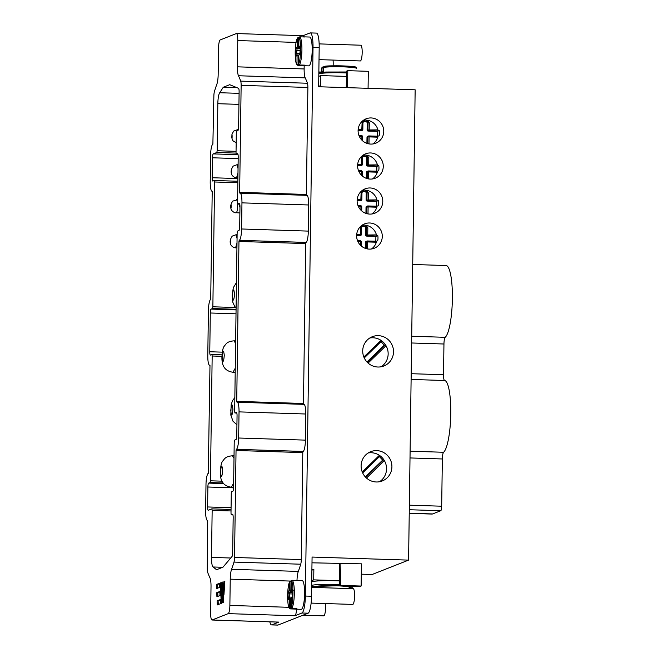 <?xml version="1.0" encoding="UTF-8"?>
<svg xmlns="http://www.w3.org/2000/svg" width="658" height="658" viewBox="0 0 658 658"><rect width="100%" height="100%" fill="white"/><g stroke="black" fill="none" stroke-linecap="round" stroke-linejoin="round"><path stroke-width="0.99" d="M372.93 143.954A13.111 12.79 68.5 0 0 377.824 137.177L377.881 136.222L368.932 135.943M367.024 121.327A1.571 1.538 -111.5 0 1 368.052 122.84L367.197 123.186A1.571 1.538 68.5 0 0 365.675 121.566L363.619 121.5L364.483 121.162L364.713 120.077A13.111 12.79 68.5 0 0 363.89 120.143L363.989 121.228L367.024 121.327L367.575 120.258A13.111 12.79 68.5 0 1 377.931 129.865L377.955 131L379.238 130.49A13.111 12.79 68.5 0 1 379.164 135.721L377.889 136.222L368.916 135.935L369.097 136.897L377.824 137.177M358.092 130.605A13.111 12.79 68.5 0 0 375.734 143.214A13.111 12.79 68.5 0 0 383.754 131.419A13.111 12.79 68.5 0 0 366.111 118.81A13.111 12.79 68.5 0 0 358.092 130.605M372.436 178.968A13.111 12.79 68.5 0 0 377.338 172.19L377.388 171.236L368.447 170.957L368.612 171.911L377.338 172.19M366.531 156.333A1.571 1.538 -111.5 0 1 367.567 157.854L366.703 158.191A1.571 1.538 68.5 0 0 365.19 156.579L363.134 156.514L363.989 156.176L364.228 155.082A13.111 12.79 68.5 0 0 363.405 155.156L363.504 156.242L366.531 156.333L367.09 155.272A13.111 12.79 68.5 0 1 377.437 164.87L377.462 166.013L378.753 165.503A13.111 12.79 68.5 0 1 378.679 170.726L377.396 171.236L368.406 170.948A1.053 1.02 68.5 0 0 367.37 171.968L367.271 178.639M357.598 165.619A13.111 12.79 68.5 0 0 375.241 178.219A13.111 12.79 68.5 0 0 383.269 166.433A13.111 12.79 68.5 0 0 365.626 153.824A13.111 12.79 68.5 0 0 357.598 165.619M381.105 366.777A15.734 15.348 68.5 0 0 385.999 345.68L385.432 344.767A15.734 15.348 68.5 0 0 381.854 340.959L380.99 340.342A15.734 15.348 68.5 0 0 369.763 338.015M362.714 350.854A15.734 15.348 68.5 0 0 383.894 365.98A15.734 15.348 68.5 0 0 393.517 351.824A15.734 15.348 68.5 0 0 372.346 336.699A15.734 15.348 68.5 0 0 362.714 350.854M379.501 481.738A15.734 15.348 68.5 0 0 384.387 460.641L383.828 459.736A15.734 15.348 68.5 0 0 380.25 455.928L379.378 455.311A15.734 15.348 68.5 0 0 368.159 452.984M361.11 465.815A15.734 15.348 68.5 0 0 382.29 480.94A15.734 15.348 68.5 0 0 391.913 466.793A15.734 15.348 68.5 0 0 370.742 451.668A15.734 15.348 68.5 0 0 361.11 465.815M371.457 248.987A13.111 12.79 68.5 0 0 376.36 242.21L376.409 241.264L367.452 240.976L367.633 241.938L376.36 242.21M365.56 226.36A1.571 1.538 -111.5 0 1 366.588 227.882L365.725 228.219A1.571 1.538 68.5 0 0 364.211 226.599L362.155 226.533L363.019 226.196L363.249 225.11A13.111 12.79 68.5 0 0 362.426 225.176L362.525 226.262L365.56 226.36L366.111 225.291A13.111 12.79 68.5 0 1 376.458 234.898L376.483 236.033L377.774 235.531A13.111 12.79 68.5 0 1 377.7 240.754L376.409 241.264M356.62 235.638A13.111 12.79 68.5 0 0 374.27 248.247A13.111 12.79 68.5 0 0 382.29 236.452A13.111 12.79 68.5 0 0 364.647 223.852A13.111 12.79 68.5 0 0 356.62 235.638M371.951 213.982A13.111 12.79 68.5 0 0 376.845 207.204L376.902 206.25L367.954 205.962L368.118 206.925L376.845 207.204M366.045 191.346A1.571 1.538 -111.5 0 1 367.074 192.868L366.218 193.205A1.571 1.538 68.5 0 0 364.696 191.593L362.648 191.527L363.504 191.182L363.734 190.096A13.111 12.79 68.5 0 0 362.92 190.162L363.01 191.248L366.045 191.346L366.596 190.285A13.111 12.79 68.5 0 1 376.952 199.884L376.976 201.027L378.26 200.517A13.111 12.79 68.5 0 1 378.194 205.74L376.911 206.242L367.921 205.962A1.053 1.02 68.5 0 0 366.876 206.974L366.786 213.644M357.113 200.632A13.111 12.79 68.5 0 0 374.756 213.233A13.111 12.79 68.5 0 0 382.783 201.447A13.111 12.79 68.5 0 0 365.132 188.838A13.111 12.79 68.5 0 0 357.113 200.632M319.023 59.631L360.321 60.947A7.871 1.596 -88.2 0 0 360.461 60.923A7.871 1.596 -88.2 0 0 362.171 52.788A7.871 1.596 -88.2 0 0 360.823 45.213L319.146 43.897M303.034 615.189L323.744 615.847A7.871 1.596 -88.2 0 0 323.884 615.822A7.871 1.596 -88.2 0 0 325.447 603.55M311.119 603.098L352.729 604.414A7.871 1.596 -88.2 0 0 352.869 604.389A7.871 1.596 -88.2 0 0 354.588 596.255A7.871 1.596 -88.2 0 0 353.231 588.688L311.653 587.364M291.066 598.945L289.479 599.463L289.364 607.614L290.589 608.913L295.722 609.069A14.427 2.928 -88.2 0 0 296.051 609.176L301.191 609.341A14.427 2.928 -88.2 0 0 301.446 609.292A14.427 2.928 -88.2 0 0 304.588 594.388A14.427 2.928 -88.2 0 0 302.104 580.504L296.972 580.34A14.427 2.928 -88.2 0 0 296.709 580.389A14.427 2.928 -88.2 0 0 296.635 580.422M296.051 609.176A14.427 2.928 -88.2 0 0 296.314 609.127A14.427 2.928 -88.2 0 0 296.906 608.609L291.774 608.444L290.976 606.98L291.091 598.681M291.412 580.759L290.005 581.368L289.726 582.149L289.61 590.3L292.678 590.777L291.223 589.667L292.119 590.752M299.003 37.292L297.597 37.901C294.397 42.556 294.406 64.221 297.613 65.241L298.181 65.438L298.321 55.469L297.071 55.988L296.955 64.147L298.181 65.438L303.313 65.603A14.427 2.928 -88.2 0 0 303.642 65.71L308.775 65.866A14.427 2.928 -88.2 0 0 309.03 65.825A14.427 2.928 -88.2 0 0 312.172 50.913A14.427 2.928 -88.2 0 0 309.688 37.037L304.555 36.873A14.427 2.928 -88.2 0 0 304.3 36.922A14.427 2.928 -88.2 0 0 304.218 36.955M303.642 65.71A14.427 2.928 -88.2 0 0 303.897 65.66A14.427 2.928 -88.2 0 0 304.49 65.134L299.357 64.978L298.567 63.513L298.674 55.214M321.795 72.224A17.421 1.489 0.8 0 1 321.787 72.191A17.421 1.489 0.8 0 1 322.157 71.895A17.421 1.489 0.8 0 1 323.391 71.59L323.358 67.445L324.229 66.425A1.053 0.946 80.3 0 0 323.448 67.412A17.421 1.489 -179.2 0 1 342.834 66.845A17.421 1.489 -179.2 0 1 356.685 68.465L356.685 68.465A1.053 1.045 -13.2 0 0 356.661 68.21C355.476 67.527 358.947 67.346 349.776 66.269C339.388 65.586 330.875 65.635 324.229 66.425A1.053 0.946 80.3 0 1 324.419 66.417C327.026 65.134 359.449 66.162 355.649 67.404M314.598 587.462L314.606 586.92A17.421 1.489 0.8 0 1 314.968 586.623A17.421 1.489 0.8 0 1 333.828 585.702A17.421 1.489 0.8 0 1 349.439 587.405L349.431 588.449A17.421 1.489 -179.2 0 0 349.423 588.417L349.423 588.417M316.194 587.438L316.194 587.364A17.421 1.489 -179.2 0 0 315.544 587.487M297.597 37.901L297.194 46.833L298.436 47.253L298.576 37.276M300.352 48.602L299.9 46.183L298.806 46.2L298.905 37.777L298.781 46.315L300.27 47.302L298.436 47.253L298.329 47.828L297.194 46.833L296.092 47.689L295.565 50.452L295.977 56.004L297.071 55.988L298.189 54.976L298.658 55.478M300.04 53.808L298.658 55.272L298.567 63.513C300.977 61.975 301.323 37.679 298.921 38.041L299.752 36.815L304.884 36.98A14.427 2.928 -88.2 0 0 304.555 36.873M298.806 46.422L299.703 47.277M291.346 598.13L290.976 606.98C293.394 605.442 293.731 581.146 291.329 581.508L291.214 589.897M291.091 598.821L292.201 597.966L292.769 592.035L292.316 589.658L291.223 589.667L291.329 581.508L292.16 580.282L297.301 580.446A14.427 2.928 -88.2 0 0 296.972 580.34M303.322 65.101L303.313 65.603M295.722 609.069L295.73 608.568M298.683 55.354L299.785 54.499L300.352 48.56L300.311 51.776M292.736 591.361L290.737 591.295L289.61 590.3L288.5 591.155L287.974 593.919L288.385 599.471L289.479 599.463L290.639 598.443L290.729 598.936L291.124 598.459L290.639 598.443M211.901 508.873L231.048 509.473L211.843 508.864L208.29 510.271A3.619 0.732 91.8 0 1 208.224 510.279A3.619 0.732 91.8 0 1 207.599 506.956L207.879 487.01A3.619 0.732 91.8 0 1 208.668 483.112L210.075 482.561L223.136 482.972M211.917 354.514L221.993 354.835L211.892 354.506L210.453 355.065A3.619 0.732 91.8 0 1 210.395 355.073A3.619 0.732 91.8 0 1 209.77 351.75L210.305 312.994A3.619 0.732 91.8 0 1 211.095 309.096L212.501 308.544L236.074 309.293M214.352 180.498L237.867 181.246L214.319 180.489L212.888 181.049A3.619 0.732 91.8 0 1 212.822 181.065A3.619 0.732 91.8 0 1 212.197 177.742L212.476 157.788A3.619 0.732 91.8 0 1 213.266 153.898L216.819 152.492L236.033 153.1M236.962 87.67L223.284 87.234L229.724 84.701L238.566 88.337A3.66 0.74 91.8 0 1 239.117 91.668L238.624 126.739A3.66 0.74 91.8 0 1 237.826 130.679L236.658 131.139L236.312 132.85L236.033 152.705L236.304 154.161L237.505 153.692A3.66 0.74 91.8 0 1 237.571 153.676A3.66 0.74 91.8 0 1 238.204 157.048L237.571 202.458L237.851 203.955L239.282 203.396A3.619 0.732 91.8 0 1 239.347 203.388A3.619 0.732 91.8 0 1 239.973 206.711L239.693 226.656A3.619 0.732 91.8 0 1 238.903 230.555L237.497 231.106L237.143 232.866L234.651 411.489L234.931 412.985L236.37 412.426A3.619 0.732 91.8 0 1 236.428 412.418A3.619 0.732 91.8 0 1 237.053 415.741L236.781 435.686A3.619 0.732 91.8 0 1 235.983 439.585L234.585 440.136L234.223 441.888L233.59 487.307A3.66 0.74 91.8 0 1 232.792 491.255L231.616 491.715L231.271 493.418L230.999 513.273L231.271 514.729L232.471 514.26A3.66 0.74 91.8 0 1 232.537 514.252A3.66 0.74 91.8 0 1 233.171 517.616L232.677 552.679A3.66 0.74 91.8 0 1 232.035 556.487L222.988 567.18L216.548 569.721L213.11 566.982A10.487 2.13 91.8 0 1 211.498 557.4L212.156 510.361L231.032 510.953M366.218 193.205L366.119 199.999A1.053 1.02 68.5 0 0 367.131 201.077L376.376 201.373L376.31 206.225M376.376 201.373L378.284 200.616M365.725 228.219L365.634 235.013A1.053 1.02 68.5 0 0 366.646 236.09L375.882 236.378L375.817 241.239M375.882 236.378L377.791 235.63M383.779 459.662L382.693 460.09L365.371 476.935M382.693 460.09L379.419 456.611M290.005 581.368C286.847 585.71 286.806 607.885 290.022 608.716L290.589 608.913L290.729 598.936M385.382 344.702L384.297 345.129L366.975 361.974M384.297 345.129L381.023 341.642M366.703 158.191L366.613 164.985A1.053 1.02 68.5 0 0 367.625 166.063L376.861 166.359L376.795 171.212M376.861 166.359L378.769 165.61M367.197 123.186L367.098 129.98A1.053 1.02 68.5 0 0 368.11 131.057L377.355 131.345L377.289 136.206M377.355 131.345L379.263 130.597M217.584 588.203L217.428 584.543L219.509 583.728M218.267 604.562L218.119 600.902L220.191 600.088M211.868 508.864L212.156 510.361M211.892 354.506L212.172 356.003L221.919 356.315M222.001 481.171L210.428 480.801L210.075 482.561M214.319 180.489L214.598 181.986L237.842 182.727M235.58 307.508L212.863 306.793L212.501 308.544M236.049 151.34L217.173 150.74L216.819 152.492M239.742 204.021L237.851 203.955L239.734 204.013M234.964 412.977L236.822 413.043L234.931 412.985M231.295 514.721L232.899 514.778L231.271 514.729M217.93 596.378L217.773 592.726L219.846 591.904M367.937 205.962L366.662 206.373A1.053 1.02 68.5 0 0 366.021 207.319L365.938 213.381M357.113 200.756L359.951 200.846A1.053 1.02 68.5 0 0 360.345 200.78L361.209 200.443A1.053 1.02 68.5 0 0 361.851 199.497L357.204 199.259M376.434 241.256L367.452 240.976A1.053 1.02 68.5 0 0 367.032 241.042L366.177 241.387A1.053 1.02 68.5 0 0 365.527 242.325L365.445 248.395M356.62 235.77L359.457 235.86A1.053 1.02 68.5 0 0 359.86 235.794L360.716 235.457A1.053 1.02 68.5 0 0 361.357 234.511L356.71 234.273M368.431 170.948L367.148 171.36A1.053 1.02 68.5 0 0 366.506 172.306L366.424 178.367M357.598 165.75L360.436 165.841A1.053 1.02 68.5 0 0 360.839 165.767L361.694 165.429A1.053 1.02 68.5 0 0 362.336 164.484L362.435 157.69A1.571 1.538 -111.5 0 1 363.504 156.242M367 137.292L367.855 136.954A1.053 1.02 68.5 0 1 368.496 136.009L368.899 135.943A1.053 1.02 68.5 0 0 368.496 136.009L367.641 136.346A1.053 1.02 68.5 0 0 367 137.292L366.909 143.354M358.092 130.736L360.921 130.827A1.053 1.02 68.5 0 0 361.324 130.753L362.18 130.416A1.053 1.02 68.5 0 0 362.821 129.478L358.182 129.231M222.1 587.364L222.782 581.993L223.556 600.466L223.416 602.531L222.749 602.794L222.1 587.364L223.004 587.388M216.4 584.51L219.484 583.292L219.657 587.38L216.572 588.597L216.4 584.51L217.428 584.543M217.091 600.869L220.175 599.652L220.348 603.74L217.263 604.957L217.091 600.869L218.119 600.902M222.708 567.286L213.11 566.982M210.428 480.801L212.172 356.003M212.863 306.793L214.598 181.986M217.173 150.74L217.831 103.701A10.487 2.13 91.8 0 1 219.731 92.729L223.284 87.234M239.093 93.346L219.731 92.729M216.745 592.693L219.83 591.476L220.002 595.564L216.918 596.781L216.745 592.693L217.773 592.726M220.381 582.947L221.269 582.593L222.042 601.067L221.902 603.131L221.236 603.394L220.381 582.947L221.285 582.972M224.83 581.557L223.967 581.524L224.855 581.178L223.926 595.054L223.588 587.15L224.452 587.175M223.588 587.15L223.967 581.524M339.306 585.9L359.844 586.549L361.127 586.048L340.597 585.39L339.306 585.9L339.38 580.677L313.71 579.862L313.858 569.409L311.9 569.351M339.38 580.882A20.982 1.793 -179.2 0 0 311.728 581.746M350.418 588.597L350.426 588.096M366.021 207.319L368.118 206.925L368.011 213.924M364.696 191.593L365.56 191.248L365.782 190.162A13.111 12.79 68.5 0 1 366.596 190.285L368.315 192.819L368.225 199.613L367.995 200.739L367.131 201.077M365.527 242.325L367.633 241.938L367.526 248.938M364.211 226.599L365.067 226.262L365.297 225.176A13.111 12.79 68.5 0 1 366.111 225.291L367.83 227.824L367.732 234.618L367.501 235.753L366.646 236.09M296.997 580.34A10.487 2.13 91.8 0 1 298.313 571.407A120.389 24.412 -88.2 0 0 300.722 564.21A5.248 1.061 -88.2 0 0 301.282 559.588L302.779 452.597L236.041 450.483L236.378 449.315L303.116 451.429A10.487 2.13 -88.2 0 0 305.411 440.128L305.773 414.005A10.487 2.13 -88.2 0 0 303.955 404.366L237.217 402.244A10.487 2.13 91.8 0 1 239.035 411.883L238.665 438.014A10.487 2.13 91.8 0 1 236.378 449.315M300.722 564.21L233.985 562.088A5.248 1.061 -88.2 0 0 234.544 557.474L301.282 559.588M236.271 449.356L303.009 451.47L302.779 452.597M237.217 402.244A10.487 2.13 91.8 0 0 237.036 402.277L236.724 401.364L303.461 403.477L303.56 404.349M239.183 240.326L305.929 242.44L305.699 243.575L238.961 241.453L239.183 240.326L306.036 242.399A10.487 2.13 -88.2 0 0 308.322 231.106L308.692 204.975A10.487 2.13 -88.2 0 0 306.875 195.336L240.137 193.222A10.487 2.13 91.8 0 1 241.955 202.861L241.585 228.984A10.487 2.13 91.8 0 1 239.298 240.285M240.137 193.222A10.487 2.13 91.8 0 0 239.956 193.255L239.644 192.333L306.381 194.455L306.48 195.327M306.381 194.455L307.878 87.465A5.248 1.061 -88.2 0 0 307.434 83.237A120.389 24.412 -88.2 0 0 305.205 77.866A10.487 2.13 91.8 0 1 304.136 68.95L304.177 65.726M307.878 87.465L241.141 85.351A5.248 1.061 -88.2 0 0 240.696 81.123L307.434 83.237M366.506 172.306L368.612 171.911L368.505 178.91M365.19 156.579L366.045 156.242L366.276 155.148A13.111 12.79 68.5 0 1 367.09 155.272L368.809 157.805L368.71 164.599L368.48 165.726L367.625 166.063M367.764 143.625L367.855 136.954L369.097 136.897L368.99 143.896M365.675 121.566L366.539 121.228L366.761 120.143A13.111 12.79 68.5 0 1 367.575 120.258L369.294 122.791L369.204 129.585L368.974 130.712L368.11 131.057M318.653 85.976L320.602 86.033L320.75 75.588L346.421 76.402L346.495 71.171L347.778 70.669L368.315 71.319L368.077 88.312M303.988 36.947A7.608 1.546 -88.2 0 0 303.182 35.68L236.444 33.558A7.608 1.546 91.8 0 0 236.312 33.583L220.208 39.932A7.608 1.546 91.8 0 0 218.538 48.133L218.176 74.412A10.487 2.13 91.8 0 1 216.836 84.282A120.389 24.412 91.8 0 0 214.434 91.478A5.248 1.061 -88.2 0 0 213.866 96.101L212.879 144.168A10.487 2.13 91.8 0 0 210.585 155.461L210.223 181.592A10.487 2.13 91.8 0 0 212.032 191.231A10.487 2.13 91.8 0 0 212.213 191.198L210.708 299.365M209.984 365.223L208.273 473.382A10.487 2.13 91.8 0 0 205.987 484.683L205.625 510.805A10.487 2.13 91.8 0 0 207.434 520.445A10.487 2.13 91.8 0 0 207.624 520.412L207.278 568.224A5.248 1.061 -88.2 0 0 207.714 572.444A120.389 24.412 91.8 0 0 209.943 577.823A10.487 2.13 91.8 0 1 211.021 586.739L210.65 613.017A7.608 1.546 91.8 0 0 211.966 620.009A7.608 1.546 91.8 0 0 212.106 619.984L278.844 622.098L271.869 624.853A15.734 3.191 91.8 0 1 271.589 624.903A15.734 3.191 91.8 0 1 269.805 621.843M290.26 581.063L230.242 579.155L229.872 605.434A7.608 1.546 91.8 0 1 228.211 613.634L212.106 619.984M230.242 579.155A10.487 2.13 91.8 0 1 231.575 569.293L298.313 571.407M233.985 562.088A120.389 24.412 91.8 0 1 231.575 569.293M236.041 450.483L234.544 557.474M238.961 241.453L236.724 401.364M241.141 85.351L239.644 192.333M305.205 77.866L238.467 75.752A120.389 24.412 91.8 0 1 240.696 81.123M238.467 75.752A10.487 2.13 91.8 0 1 237.39 66.836L304.136 68.95M236.444 33.558A7.608 1.546 91.8 0 1 237.76 40.557L237.39 66.836M209.787 365.215A10.487 2.13 91.8 0 1 209.606 365.248A10.487 2.13 91.8 0 1 207.788 355.608L208.413 310.666A10.487 2.13 91.8 0 1 210.708 299.374M333.121 65.825A7.871 1.596 -88.2 0 0 333.038 60.075M311.744 580.636L313.71 579.862M311.892 570.182L313.858 569.409M311.991 562.82L361.439 563.832L361.127 586.048M339.618 563.692L339.38 580.677M340.597 585.39L340.902 563.182M365.782 190.162A13.111 12.79 68.5 0 0 363.734 190.096M357.113 200.394L360.806 200.509L361.127 192.588L362.92 190.162A13.111 12.79 68.5 0 0 362.574 190.211M365.297 225.176A13.111 12.79 68.5 0 0 363.249 225.11M356.628 235.408L360.321 235.523L360.642 227.602L362.426 225.176A13.111 12.79 68.5 0 0 362.089 225.225M361.291 574.171L372.083 574.508L408.585 560.114L312.073 557.055L311.53 596.247L305.37 596.049A15.734 3.191 91.8 0 1 301.923 613.001L294.949 615.748A7.608 1.546 -88.2 0 0 296.552 609.193M303.461 403.477L305.699 243.575M366.276 155.148A13.111 12.79 68.5 0 0 364.228 155.082M357.607 165.38L361.291 165.495L361.62 157.575L363.405 155.156A13.111 12.79 68.5 0 0 363.068 155.198M366.761 120.143A13.111 12.79 68.5 0 0 364.713 120.077M358.092 130.366L361.785 130.49L362.106 122.561L363.89 120.143A13.111 12.79 68.5 0 0 363.553 120.184M320.75 75.588L318.785 76.361M347.547 87.662L347.778 70.669M346.421 76.402L346.264 87.621M211.966 620.009L278.712 622.123A7.608 1.546 -88.2 0 0 278.844 622.098M311.53 596.247A15.734 3.191 91.8 0 1 308.084 613.198L278.03 625.051A15.734 3.191 91.8 0 1 277.75 625.1L271.589 624.903M303.116 35.672L310.025 32.949A15.734 3.191 91.8 0 1 310.305 32.9A15.734 3.191 91.8 0 1 313.027 47.36L319.188 47.557L318.645 86.749L415.157 89.809L408.585 560.114M310.305 32.9L316.465 33.097A15.734 3.191 91.8 0 1 319.188 47.557M409.358 505.18L441.683 506.208A4.195 0.847 91.8 0 1 440.77 510.723L409.292 509.728M441.683 506.208L442.349 458.971L410.016 457.943M409.243 513.339L431.969 514.062A36.19 7.337 -88.2 0 0 432.61 513.939L440.77 510.723M411.711 336.246L445.195 337.307A36.19 7.337 -88.2 0 0 452.375 298.584A36.19 7.337 -88.2 0 0 446.116 265.536L412.714 264.483M445.195 337.307A6.292 1.275 -88.2 0 0 443.953 344.002L411.62 342.983M411.192 373.703L443.525 374.723L443.953 344.002M443.525 374.723A6.292 1.275 -88.2 0 0 444.594 380.505L411.11 379.444M410.107 451.207L443.591 452.268A36.19 7.337 -88.2 0 0 450.771 413.759A36.19 7.337 -88.2 0 0 444.594 380.505M443.591 452.268A6.292 1.275 -88.2 0 0 442.349 458.971M305.37 596.049L313.027 47.36M313.027 587.413L312.517 586.541L339.306 585.678M345.565 586.097L351.528 587.775L349.431 588.227M311.678 585.398A20.982 1.793 0.8 0 1 339.322 584.534M236.938 247.893L235.564 247.852L237.003 243.049M235.194 372.338L232.973 372.272L235.251 368.217M239.89 212.962L236.312 212.731C237.966 211.646 237.999 198.716 236.354 199.761M237.916 177.874L236.543 177.833L237.982 173.021M233.59 487.307L231.369 487.233L233.648 483.186M321.795 72.158L321.852 68.037A1.053 1.045 166.8 0 1 322.913 67.009L321.852 68.037L321.787 72.388M230.654 242.424L230.629 239.849L230.654 242.424M224.279 355.262C223.613 362.55 222.898 363.183 222.133 357.179C222.799 349.883 223.514 349.25 224.279 355.262M231.139 207.41L231.123 204.835L231.139 207.41M232.118 137.39L232.101 134.816L232.118 137.39M231.632 172.404L231.608 169.822L231.632 172.404M222.675 470.223C222.009 477.511 221.294 478.152 220.529 472.14C221.195 464.852 221.911 464.211 222.675 470.223M230.777 410.395C231.591 403.37 232.307 403.083 232.924 409.547C232.109 416.555 231.394 416.843 230.777 410.395M232.381 295.426C233.195 288.401 233.911 288.122 234.528 294.578C233.722 301.594 232.998 301.874 232.381 295.426M323.062 71.648L323.119 67.971L321.852 68.037M322.938 67.001L323.349 67.971M290.984 580.751L290.844 590.72L289.528 592.225L292.744 592.332M300.319 47.886L298.329 47.828L297.12 48.758A1.053 1.012 -127.7 0 1 296.092 47.689M298.321 55.469L298.23 54.976M234.001 458.281L232.364 455.788C225.431 456.488 224.863 458.453 222.741 461.061C221.384 462.5 220.57 466.325 220.307 472.543C220.224 482.38 224.526 486.204 231.377 487.233M238.04 168.53L236.962 164.722L233.228 166.096C231.229 169.024 230.662 171.59 231.526 173.802C231.262 174.691 233.722 177.742 236.551 177.825M238.031 130.457L237.448 129.716L233.722 131.082L231.978 134.142L231.797 137.67L232.406 139.809L233.212 141.009L236.173 142.712M235.605 343.311L233.977 340.819L235.638 340.869M237.069 238.55L235.983 234.75L232.249 236.115C230.251 239.043 229.691 241.618 230.547 243.83C230.292 244.71 232.743 247.762 235.572 247.852M300.328 48.856L297.12 48.758L296.807 50.403L295.565 50.452M300.311 50.51L296.807 50.403L296.766 53.569L295.524 53.627M300.073 53.676L296.766 53.569L297.029 54.984A1.053 1.028 89.3 0 0 295.977 56.004M298.14 54.976L297.029 54.984M292.72 593.985L289.216 593.87L289.528 592.225A1.053 1.012 -127.7 0 1 288.5 591.155M290.556 598.443L289.446 598.459L289.216 593.87L287.974 593.919M287.933 597.094L292.489 597.151M208.668 483.112L223.646 483.589M211.095 309.096L236.066 309.893M236.304 154.161L237.933 154.211L236.337 154.153M376.952 199.884L366.119 199.999M376.976 201.027L367.995 200.739A1.053 1.02 68.5 0 1 366.983 199.662L367.074 192.868L368.315 192.819M376.458 234.898L365.634 235.013M376.483 236.033L367.501 235.753A1.053 1.02 68.5 0 1 366.49 234.676L366.588 227.882L367.83 227.824M300.023 53.849A1.053 1.012 52.3 0 0 299.785 54.499M300.27 47.014A1.053 1.028 -90.7 0 1 299.9 46.183M292.432 597.316A1.053 1.012 52.3 0 0 292.201 597.966M292.678 590.489A1.053 1.028 -90.7 0 1 292.316 589.658M289.446 598.459A1.053 1.028 89.3 0 0 288.385 599.471M360.436 165.841L361.291 165.495A1.053 1.02 68.5 0 0 361.694 165.429L362.361 164.467L357.689 164.245M377.437 164.87L366.613 164.985M377.462 166.013L368.48 165.726A1.053 1.02 68.5 0 1 367.468 164.648L367.567 157.854L368.809 157.805M377.931 129.865L367.098 129.98M377.955 131L368.974 130.712A1.053 1.02 68.5 0 1 367.962 129.634L368.052 122.84L369.294 122.791M318.834 73.161L325.71 72.026L346.478 71.993L319.689 72.857M207.879 487.01L233.574 487.825M231.073 507.705L207.599 506.956M210.305 312.994L236.016 313.808M222.289 352.153L209.77 351.75M237.9 178.557L212.197 177.742M238.048 154.679L213.266 153.898M212.476 157.788L238.18 158.603M361.127 192.588L361.966 192.687L361.867 199.481L361.209 200.443A1.053 1.02 68.5 0 1 360.806 200.509L359.951 200.846M361.686 210.897L361.768 206.793L360.929 206.694L360.749 205.732L358.018 205.65M360.773 205.74A1.053 1.02 -111.5 0 1 361.744 206.776M361.851 199.464L361.941 192.704L362.903 191.289A1.571 1.538 -111.5 0 1 363.01 191.248M367.452 240.976L367.032 241.042A1.053 1.02 68.5 0 0 366.391 241.988L366.3 248.658M360.642 227.602L361.472 227.701L361.382 234.495L360.716 235.457A1.053 1.02 68.5 0 1 360.321 235.523L359.457 235.86M360.395 245.146L360.263 240.746L357.524 240.664L360.263 240.746L361.275 241.807L357.944 241.626M361.258 241.823L361.217 245.928L361.258 241.823M360.28 240.754A1.053 1.02 -111.5 0 1 361.258 241.79M361.357 234.47L361.456 227.717L362.418 226.303A1.571 1.538 -111.5 0 1 362.525 226.262M383.614 459.819L365.675 477.256M362.657 472.905L380.036 456.01L362.657 472.913M296.955 64.147C294.562 64.509 294.899 40.212 297.309 38.674M289.364 607.614C286.97 607.976 287.307 583.679 289.726 582.149M385.218 344.858L367.279 362.295M364.261 357.944L381.64 341.041L364.261 357.944M361.242 170.718L358.503 170.636L361.226 170.726L362.254 171.787L362.196 175.908L362.254 171.787L361.423 171.689L361.226 170.726A1.053 1.02 -111.5 0 1 362.237 171.763M362.829 129.437L362.92 122.684L362.846 129.453L362.18 130.416A1.053 1.02 68.5 0 1 361.785 130.49L360.921 130.827M361.727 135.713L362.747 136.774L362.69 140.894L362.747 136.774L361.908 136.675L361.727 135.713L358.997 135.63L361.727 135.713A1.053 1.02 -111.5 0 1 362.723 136.757M346.47 72.948A20.982 1.793 -179.2 0 0 318.817 73.811M230.744 558.009L211.498 557.4M238.936 104.367L217.831 103.701M358.437 206.62L360.929 206.694L360.888 210.141M368.028 213.718L367.09 213.727M361.941 192.671A1.571 1.538 -111.5 0 1 362.903 191.289M367.534 248.732L366.596 248.74M361.456 227.684A1.571 1.538 -111.5 0 1 362.418 226.303M384.387 460.641L366.498 478.045M362.245 471.967L379.378 455.311M299.752 36.815A14.427 2.928 91.8 0 1 301.915 49.959A14.427 2.928 91.8 0 1 299.357 64.978M292.16 580.282A14.427 2.928 91.8 0 1 294.332 593.434A14.427 2.928 91.8 0 1 291.774 608.444M385.999 345.68L368.102 363.076M363.849 357.006L380.99 340.342M358.923 171.606L361.423 171.689L361.374 175.127M368.513 178.705L367.575 178.713M361.62 157.575L362.451 157.673L362.361 164.467M359.408 136.593L361.908 136.675L361.859 140.113M369.006 143.691L368.069 143.707M362.92 122.643A1.571 1.538 -111.5 0 1 363.989 121.228M362.106 122.561L362.92 122.684L363.882 121.269M229.872 605.434L288.977 607.309M294.949 615.748L228.211 613.634M238.665 438.014L305.411 440.128M239.035 411.883L305.773 414.005M241.585 228.984L308.322 231.106M241.955 202.861L308.692 204.975M237.76 40.557L296.108 42.408M308.084 613.198L301.923 613.001M278.03 625.051L271.869 624.853M432.61 513.939L409.243 513.199M349.431 588.244L351.931 587.709L353.017 586.41M321.795 72.076L318.85 71.977M233.96 340.828C227.043 341.527 226.467 343.492 224.345 346.092C222.988 347.531 222.174 351.364 221.911 357.582C221.828 367.419 226.13 371.244 232.99 372.264M237.604 199.769L232.743 201.109C230.744 204.038 230.177 206.604 231.04 208.816C230.777 209.705 233.236 212.756 236.058 212.838M234.848 397.547L232.545 400.623L231.155 404.695L230.81 415.083L233.006 421.243L236.929 424.772M239.964 207.459L238.821 203.988M236.452 282.578L233.286 287.735L232.159 295.606L232.825 302.261L234.61 306.283L236.099 308.043M323.358 67.445L323.3 71.607M234.034 455.83L232.364 455.78M238.097 164.755L236.962 164.722M238.295 129.741L237.448 129.708M237.119 234.783L235.983 234.75M296.988 54.984L298.181 54.976M300.171 53.701L300.287 51.752M300.903 47.269L300.171 46.85L300.336 48.585M292.448 597.275L291.395 598.089M292.588 597.168L292.58 590.316L293.312 590.736M290.589 598.443L289.397 598.459M312.863 587.405L311.653 586.911M358.01 205.65L360.749 205.732L361.768 206.793L361.711 210.914M362.451 157.673L363.397 156.275"/></g></svg>
